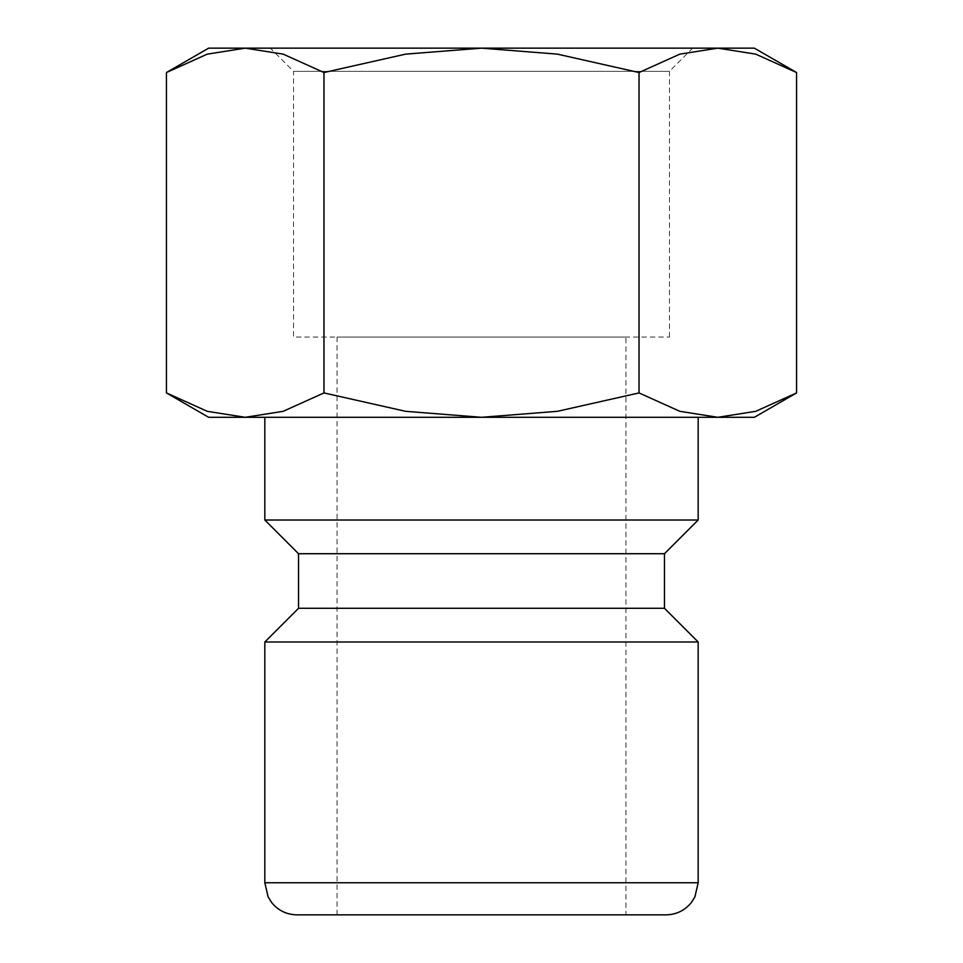 <?xml version="1.0" encoding="UTF-8"?>
<svg xmlns="http://www.w3.org/2000/svg" width="963" height="963" viewBox="0 0 963 963"><rect width="100%" height="100%" fill="white"/><g stroke="black" fill="none" stroke-linecap="round" stroke-linejoin="round"><path stroke-width="0.72" stroke-dasharray="4.82 3.61" d="M698.175 520.02L264.825 520.02M264.825 417.304L698.175 417.304L264.825 417.304M664.47 553.725L298.53 553.725M664.47 608.291L298.53 608.291M698.175 641.996L264.825 641.996M666.071 914.85L296.929 914.85M796.557 72.526L755.738 54.133L717.796 48.15L679.854 54.133L639.035 72.526L557.384 54.133L481.5 48.15L208.646 48.15M754.354 48.15L481.5 48.15L405.616 54.133L323.965 72.526L283.146 54.133L245.204 48.15L207.262 54.133L166.443 72.526M754.354 417.304L717.796 417.304L755.738 411.321L796.557 392.928M166.443 392.928L207.262 411.321L245.204 417.304L208.646 417.304M669.454 337.05L669.454 71.358L293.546 71.358L293.546 337.05L669.454 337.05L293.546 337.05M692.674 48.15L270.326 48.15L293.546 71.358L669.454 71.358L692.674 48.15L270.326 48.15M337.05 914.85L337.05 337.05L625.95 337.05L625.95 914.85M625.95 337.05L337.05 337.05M481.5 417.304L245.204 417.304L283.146 411.321L323.965 392.928L405.616 411.321L481.5 417.304L557.384 411.321L639.035 392.928L679.854 411.321L717.796 417.304L481.5 417.304M323.965 392.928L323.965 72.526M639.035 392.928L639.035 72.526M698.175 882.746L264.825 882.746"/><path stroke-width="1.44" d="M264.825 417.304L264.825 520.02L298.53 553.725L298.53 608.291L264.825 641.996L264.825 882.746L698.175 882.746L698.175 641.996L664.47 608.291L664.47 553.725L698.175 520.02L698.175 417.304M264.825 882.746L268.099 896.878L271.71 902.62C278.247 910.553 286.649 914.621 296.929 914.85L666.071 914.85C676.351 914.621 684.753 910.553 691.29 902.62L694.901 896.878L698.175 882.746M796.557 72.526L754.354 48.15L717.796 48.15L755.738 54.133L796.557 72.526L796.557 392.928L755.738 411.321L717.796 417.304L754.354 417.304L796.557 392.928M208.646 48.15L166.443 72.526L207.262 54.133L245.204 48.15L481.5 48.15L557.384 54.133L639.035 72.526L679.854 54.133L717.796 48.15L481.5 48.15L405.616 54.133L323.965 72.526L283.146 54.133L245.204 48.15L208.646 48.15M166.443 392.928L208.646 417.304L717.796 417.304L679.854 411.321L639.035 392.928L557.384 411.321L481.5 417.304L405.616 411.321L323.965 392.928L283.146 411.321L245.204 417.304L207.262 411.321L166.443 392.928L166.443 72.526M323.965 392.928L323.965 72.526M639.035 392.928L639.035 72.526M264.825 641.996L698.175 641.996M298.53 608.291L664.47 608.291M298.53 553.725L664.47 553.725M264.825 520.02L698.175 520.02"/></g></svg>
